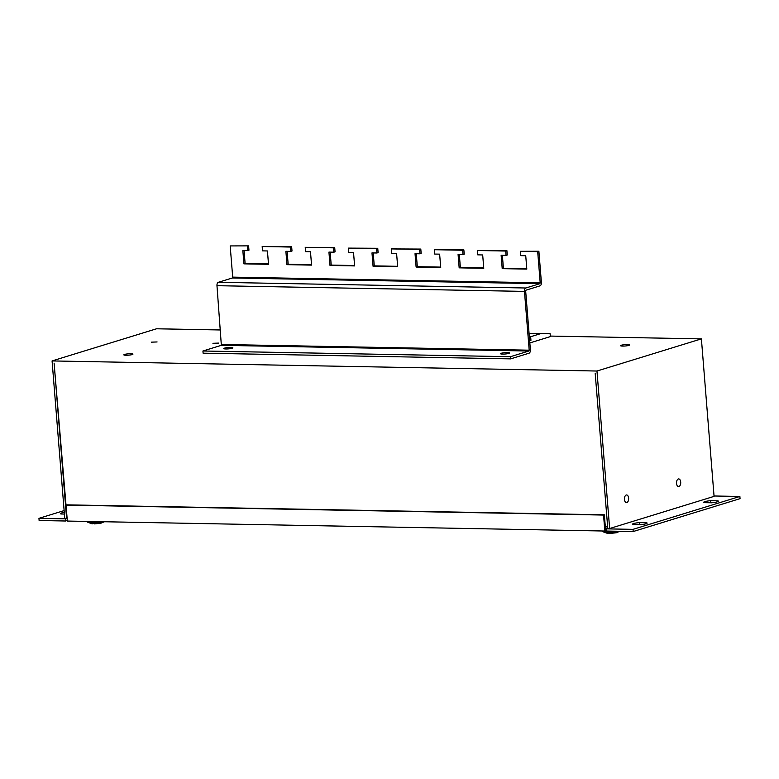<?xml version="1.0" encoding="UTF-8"?>
<svg xmlns="http://www.w3.org/2000/svg" width="779" height="779" viewBox="0 0 779 779"><rect width="100%" height="100%" fill="white"/><g stroke="black" fill="none" stroke-linecap="round" stroke-linejoin="round"><path stroke-width="1.17" d="M64.404 514.052L60.928 513.984A7.362 1.091 175.4 0 1 60.489 513.653A7.362 1.091 175.4 0 1 64.267 512.387M646.726 523.469L646.667 522.748A7.362 1.091 175.4 0 1 647.106 523.079A7.362 1.091 175.4 0 1 640.26 524.725L632.879 524.588A7.362 1.091 175.4 0 1 632.431 524.257A7.362 1.091 175.4 0 1 639.286 522.612L646.667 522.748M639.452 524.705L639.286 522.612M717.956 501.549L717.897 500.829A7.362 1.091 175.4 0 1 718.335 501.15A7.362 1.091 175.4 0 1 711.48 502.796L704.099 502.659A7.362 1.091 175.4 0 1 703.661 502.338A7.362 1.091 175.4 0 1 710.516 500.693L717.897 500.829M710.682 502.786L710.516 500.693M624.456 499.427A3.827 2.103 -88.9 0 1 626.608 494.957A3.827 2.103 -88.9 0 1 628.643 498.823A3.827 2.103 -88.9 0 1 626.462 502.611A3.827 2.103 -88.9 0 1 624.456 499.427M676.532 483.389A3.827 2.103 -88.9 0 1 678.684 478.919A3.827 2.103 -88.9 0 1 680.719 482.795A3.827 2.103 -88.9 0 1 678.548 486.583A3.827 2.103 -88.9 0 1 676.532 483.389A3.827 2.103 91.1 0 0 678.548 486.583A3.827 2.103 91.1 0 0 680.719 482.795A3.827 2.103 91.1 0 0 678.684 478.919A3.827 2.103 91.1 0 0 676.532 483.389M529.642 340.472L530.947 340.345L530.655 336.723L540.275 333.763L550.12 333.704L550.354 336.606L529.837 342.926M212.92 343.296L218.578 343.091L212.92 343.296M151.418 342.156L157.085 341.952L151.418 342.156M628.906 345.389A4.567 0.682 175.4 0 1 623.823 346.071A4.567 0.682 175.4 0 1 620.542 345.681A4.567 0.682 175.4 0 1 625.04 344.639A4.567 0.682 175.4 0 1 629.636 344.951A4.567 0.682 175.4 0 1 628.906 345.389A4.567 0.682 -4.6 0 0 629.636 344.951A4.567 0.682 -4.6 0 0 625.04 344.639A4.567 0.682 -4.6 0 0 620.542 345.681A4.567 0.682 -4.6 0 0 623.823 346.071A4.567 0.682 -4.6 0 0 628.906 345.389M132.206 354.572A4.567 0.682 175.4 0 1 127.123 355.253A4.567 0.682 175.4 0 1 123.842 354.864A4.567 0.682 175.4 0 1 128.34 353.822A4.567 0.682 175.4 0 1 132.936 354.133A4.567 0.682 175.4 0 1 132.206 354.572A4.567 0.682 -4.6 0 0 132.936 354.133A4.567 0.682 -4.6 0 0 128.34 353.822A4.567 0.682 -4.6 0 0 123.842 354.864A4.567 0.682 -4.6 0 0 127.123 355.253A4.567 0.682 -4.6 0 0 132.206 354.572M66.955 516.292L54.102 363.141L66.595 518.463L64.754 518.424L52.076 360.93L596.967 371.028L701.402 338.884L550.315 336.08M596.967 371.028L609.636 528.522L607.795 528.493L595.175 373.17L607.61 526.273M607.493 526.312L605.273 526.273M220.525 329.975L156.521 328.787L52.076 360.93M609.636 528.522L714.07 496.379L701.402 338.884M714.041 495.989L739.875 496.466L633.035 529.35L606.588 528.863L606.763 531.044L633.21 531.531L633.035 529.35M633.21 531.531L740.05 498.648L739.875 496.466M606.588 528.863L607.795 528.493M38.95 518.337L39.125 520.518L65.572 521.005L65.397 518.833L38.95 518.337L64.121 510.596M66.595 518.463L65.397 518.833M65.572 521.005L67.286 520.479M66.049 505.104L603.55 515.065L604.835 531.035L67.335 521.063L66.049 505.104L66.848 504.85L604.358 514.812L605.526 529.331L606.598 528.999M604.835 531.035L606.714 530.45M603.55 515.065L604.358 514.812M93.198 522.806L94.571 523.858M93.568 523.488L92.185 523.848L91.114 522.797M608.565 532.359L609.938 533.411M608.935 533.04L607.552 533.401L606.481 532.349M520.469 251.305L537.685 251.617L540.198 282.826L539.857 283.683L525.835 287.996A2.941 1.616 -88.9 0 0 524.462 291.395L529.194 350.18L528.853 351.027L510.42 356.704L202.93 350.998L203.105 353.179L510.596 358.876L529.029 353.208A2.941 1.616 -88.9 0 0 530.392 349.81L525.669 291.025L526.01 290.168L540.032 285.854A2.941 1.616 91.1 0 0 541.395 282.465L538.883 251.247L520.469 251.305L520.82 255.658L525.737 255.746L526.808 269.106L502.212 268.648L501.131 255.288L506.058 255.385L505.707 251.033L506.905 250.663L507.256 255.015L506.058 255.385M502.367 255.317L503.409 268.278L526.779 268.706M503.409 268.278L502.212 268.648M506.905 250.663L477.42 250.507L477.77 254.86L482.688 254.947L483.759 268.307L459.162 267.849L458.081 254.49L463.008 254.587L462.658 250.234L463.856 249.864L464.206 254.217L463.008 254.587M459.318 254.519L460.36 267.479L483.73 267.908M460.36 267.479L459.162 267.849M463.856 249.864L434.37 249.708L434.721 254.061L439.638 254.149L440.71 267.509L416.113 267.051L415.032 253.701L419.959 253.788L419.608 249.436L420.806 249.066L421.157 253.418L419.959 253.788M416.268 253.72L417.31 266.681L440.68 267.109M417.31 266.681L416.113 267.051M420.806 249.066L391.321 248.91L391.671 253.263L396.589 253.35L397.66 266.71L373.063 266.252L371.982 252.902L376.909 252.99L376.559 248.637L377.757 248.267L378.107 252.62L376.909 252.99M373.219 252.922L374.261 265.882L397.631 266.321M374.261 265.882L373.063 266.252M377.757 248.267L348.271 248.112L348.622 252.464L353.539 252.552L354.611 265.912L330.014 265.454L328.933 252.104L333.86 252.192L333.509 247.839L334.707 247.469L335.058 251.821L333.86 252.192M330.169 252.123L331.211 265.084L354.581 265.522M331.211 265.084L330.014 265.454M334.707 247.469L305.222 247.313L305.563 251.666L310.49 251.763L311.561 265.113L286.964 264.656L285.883 251.305L290.81 251.393L290.46 247.04L291.658 246.67L292.008 251.023L290.81 251.393M287.12 251.325L288.162 264.285L311.532 264.724M288.162 264.285L286.964 264.656M248.608 245.872L230.185 245.921L248.608 245.872L248.959 250.225L247.761 250.595L247.41 246.242M244.07 250.526L245.112 263.487L268.482 263.925M291.658 246.67L262.172 246.515L290.46 247.04M538.883 251.247L537.685 251.617M305.222 247.313L333.509 247.839M348.271 248.112L376.559 248.637M391.321 248.91L419.608 249.436M434.37 249.708L462.658 250.234M262.172 246.515L262.513 250.867L267.44 250.965L268.512 264.315L243.915 263.857L242.834 250.507L247.761 250.595M245.112 263.487L243.915 263.857M477.42 250.507L505.707 251.033M224.508 348.135A4.567 0.682 175.4 0 1 229.591 347.453A4.567 0.682 175.4 0 1 232.863 347.843A4.567 0.682 175.4 0 1 228.374 348.875A4.567 0.682 175.4 0 1 223.768 348.573A4.567 0.682 175.4 0 1 224.508 348.135M501.248 353.267A4.567 0.682 175.4 0 1 506.331 352.585A4.567 0.682 175.4 0 1 509.612 352.965A4.567 0.682 175.4 0 1 505.113 354.007A4.567 0.682 175.4 0 1 500.517 353.705A4.567 0.682 175.4 0 1 501.248 353.267M202.93 350.998L221.353 345.331L528.853 351.027M510.42 356.704L510.596 358.876M524.462 291.395L216.971 285.689L221.353 345.331M216.971 285.689A2.941 1.616 -88.9 0 1 218.334 282.3L232.356 277.976L232.697 277.129L230.185 245.921M550.12 333.704L529.068 333.315M540.275 333.763L529.087 333.558M530.655 336.723L529.34 336.694M530.947 340.345L529.632 340.326M627.884 501.666A3.827 2.103 91.1 0 0 628.526 497.46A3.827 2.103 91.1 0 0 626.608 494.957A3.827 2.103 91.1 0 0 624.437 498.745A3.827 2.103 91.1 0 0 626.462 502.611A3.827 2.103 91.1 0 0 627.884 501.666M605.419 528.055L607.756 528.104M101.611 521.706A9.611 1.422 175.4 0 1 91.386 522.485A9.611 1.422 175.4 0 1 87.044 521.667L91.62 522.816L103.14 521.735M87.56 522.057A9.134 1.354 -4.6 0 0 91.688 522.797A9.134 1.354 -4.6 0 0 103.052 521.726M617.114 531.229A9.611 1.422 175.4 0 1 606.753 532.038A9.611 1.422 175.4 0 1 602.41 531.22L606.987 532.369L618.604 531.259M602.927 531.609A9.134 1.354 -4.6 0 0 607.045 532.349A9.134 1.354 -4.6 0 0 618.526 531.259M221.694 344.484L529.194 350.18M540.198 282.826L232.697 277.129M539.857 283.683L232.356 277.976M525.835 287.996L218.334 282.3M94.347 523.897L100.842 523.245L104.415 521.755M92.185 523.858L88.621 522.573M609.704 533.449L616.208 532.797L619.811 531.278M607.552 533.411L603.988 532.125"/></g></svg>
